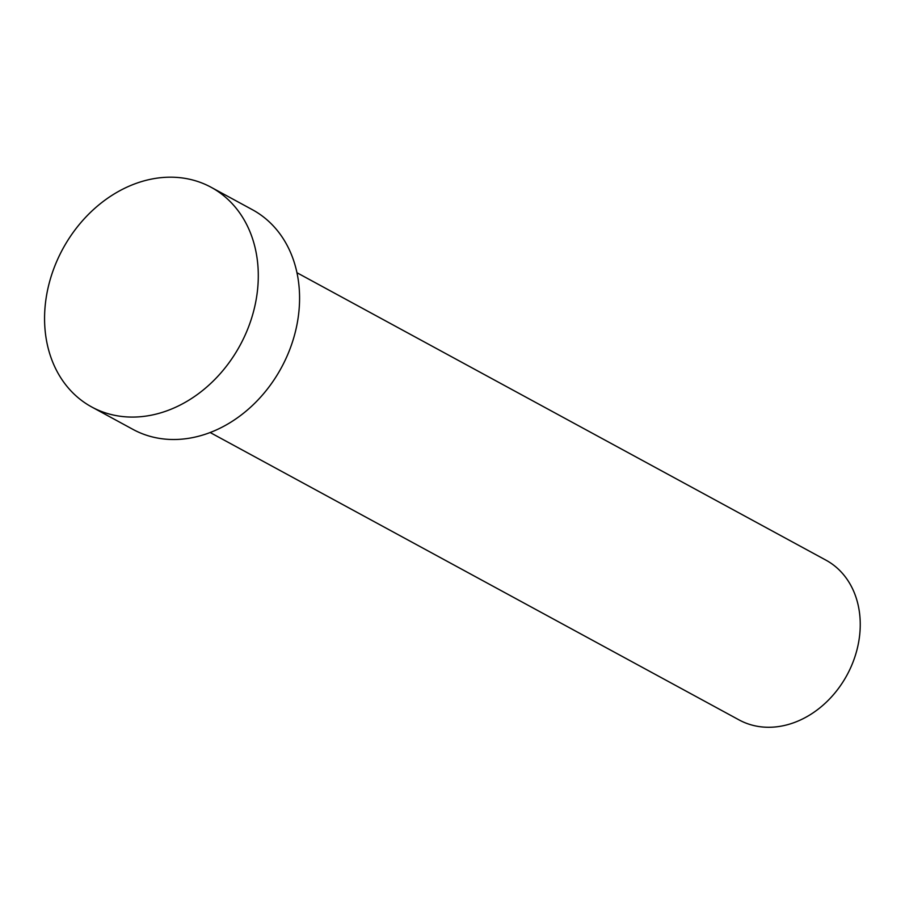 <?xml version="1.0" encoding="UTF-8"?>
<svg xmlns="http://www.w3.org/2000/svg" width="905" height="905" viewBox="0 0 905 905"><rect width="100%" height="100%" fill="white"/><g stroke="black" fill="none" stroke-linecap="round" stroke-linejoin="round"><path stroke-width="1.36" d="M296.964 272.733L825.937 560.15A90.919 73.373 118.5 0 1 851.56 665.661A90.919 73.373 118.5 0 1 754.985 725.821A90.919 73.373 118.5 0 1 739.114 719.939L210.152 432.522M211.114 187.278L252.405 209.711A125.026 100.885 118.5 0 1 287.632 354.794A125.026 100.885 118.5 0 1 154.846 437.511A125.026 100.885 118.5 0 1 133.024 429.423L91.744 406.99A125.026 100.885 118.5 0 1 56.506 261.918A125.026 100.885 118.5 0 1 189.303 179.19A125.026 100.885 118.5 0 1 211.114 187.278A125.026 100.885 118.5 0 1 246.352 332.35A125.026 100.885 118.5 0 1 113.566 415.078A125.026 100.885 118.5 0 1 91.744 406.99"/></g></svg>
